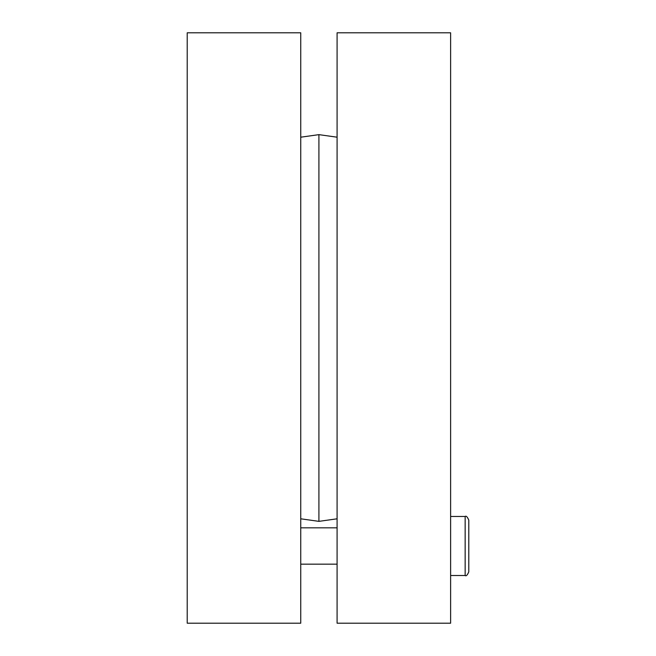 <?xml version="1.0" encoding="UTF-8"?>
<svg xmlns="http://www.w3.org/2000/svg" width="656" height="656" viewBox="0 0 656 656"><rect width="100%" height="100%" fill="white"/><g stroke="black" fill="none" stroke-linecap="round" stroke-linejoin="round"><path stroke-width="0.98" d="M300.751 328L300.751 32.8L187.214 32.8L187.214 623.2L300.751 623.2L300.751 328M337.086 518.806L318.914 521.356L318.914 134.644L337.086 137.194M337.086 328L337.086 623.2L450.623 623.2L450.623 32.8L337.086 32.8L337.086 328M468.786 571.884L468.786 520.11C467.343 516.805 466.129 515.6 465.153 516.477L465.153 575.517C466.129 576.386 467.343 575.181 468.786 571.884M300.751 518.806L318.914 521.356M300.751 137.194L318.914 134.644M337.086 527.826L300.751 527.826M337.086 564.16L300.751 564.16M465.153 516.477L450.623 516.477M465.153 575.517L450.623 575.517"/></g></svg>
